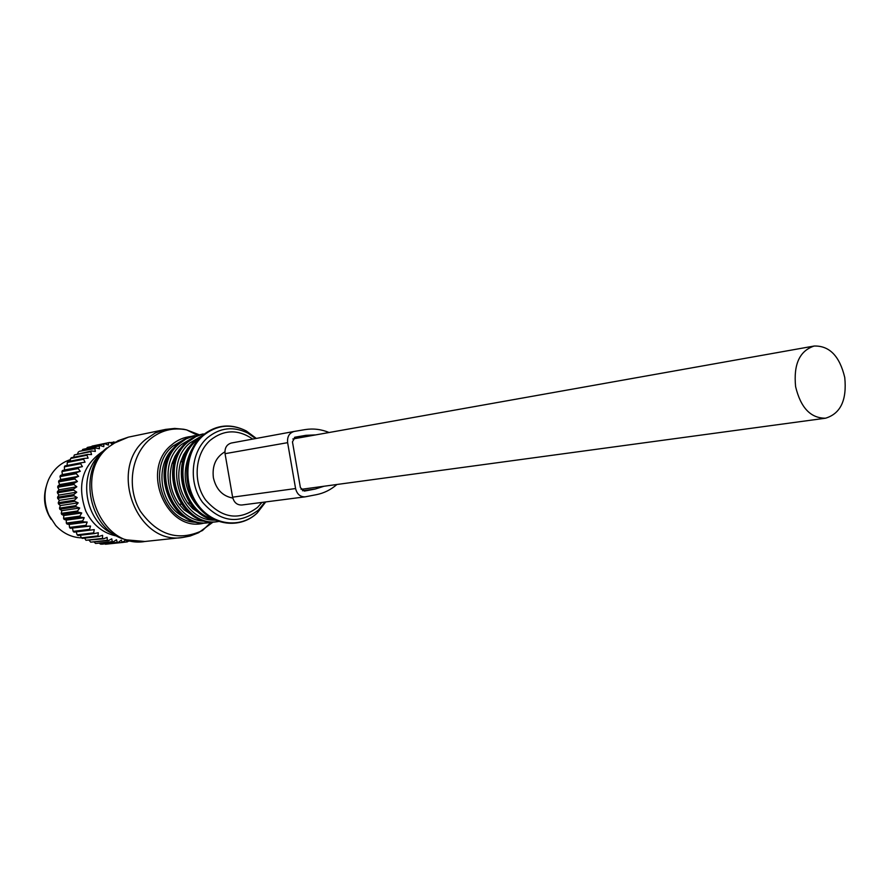 <?xml version="1.0" encoding="UTF-8"?>
<svg xmlns="http://www.w3.org/2000/svg" width="890" height="890" viewBox="0 0 890 890"><rect width="100%" height="100%" fill="white"/><g stroke="black" fill="none" stroke-linecap="round" stroke-linejoin="round"><path stroke-width="1.33" d="M46.113 486.852C42.898 498.467 44.6 509.314 51.22 519.382M117.369 536.181C103.34 533.555 92.827 525.2 85.818 511.149C76.551 484.683 82.592 464.502 103.941 450.596M115.122 442.108L110.004 442.619M113.23 443.242L113.575 441.885M112.351 443.81L109.67 442.452L92.082 446.09L109.392 442.508M129.339 540.553L127.237 541.899L126.069 539.83L122.275 542.422L121.296 540.096L118.314 542.399L117.269 542.333L116.501 539.763L113.308 541.821L112.262 541.621L111.751 538.851L108.369 540.63L107.345 540.297L107.089 537.36L103.54 538.839L102.561 538.383L102.584 535.313L98.912 536.47L97.967 535.902L98.289 532.721L94.518 533.544L93.628 532.865L94.251 529.617L90.413 530.106L89.601 529.327L90.535 526.057L86.675 526.19L85.941 525.311L87.187 522.052L83.326 521.851L82.681 520.895L84.239 517.68L80.423 517.135L79.877 516.1L81.735 512.974L77.997 512.095L77.552 511.005L79.711 508.012L76.084 506.811L75.75 505.676L78.198 502.85L74.716 501.337L74.493 500.18L77.196 497.543L73.892 495.752L73.792 494.573L76.74 492.159L73.636 490.112L73.648 488.933L76.818 486.786L73.937 484.505L74.081 483.348L77.441 481.479L74.816 478.998L75.072 477.863L78.598 476.295L76.24 473.658L76.607 472.568L80.267 471.311L78.198 468.541L78.665 467.506L82.425 466.594L80.656 463.734L81.235 462.767L85.051 462.199L83.593 459.273L84.261 458.395L88.11 458.161L86.953 455.235L87.71 454.445L91.559 454.556L90.713 451.653L91.548 450.963L95.352 451.419L94.818 448.571L95.72 447.993L99.446 448.771L99.213 446.024L100.17 445.567L103.785 446.669L103.841 444.054L104.831 443.709L108.324 445.111L108.647 442.664M103.841 444.054L87.32 447.459L104.831 443.709M99.213 446.024L82.748 449.406L100.17 445.567M94.818 448.571L79.288 451.341L95.72 447.993M90.713 451.653L74.337 454.946L91.548 450.963M86.953 455.235L70.61 458.484L71.367 457.705L87.71 454.445M83.593 459.273L67.273 462.466L67.94 461.599L84.261 458.395M81.235 462.767L64.948 465.904L64.369 466.849L80.656 463.734M78.665 467.506L62.4 470.565L61.933 471.589L78.198 468.541M76.607 472.568L60.364 475.538L59.997 476.617L76.24 473.658M75.072 477.863L58.84 480.756L58.584 481.868L74.816 478.998M73.937 484.505L57.717 487.297L57.85 486.151L74.081 483.348M73.636 490.112L57.405 492.815L57.427 491.647L73.648 488.933M73.892 495.752L57.661 498.356L57.561 497.199L73.792 494.573M74.493 500.18L58.251 502.705L58.462 503.851L74.716 501.337M75.75 505.676L59.496 508.112L59.819 509.236L76.084 506.811M77.997 512.095L61.71 514.431L61.265 513.363L77.552 511.005M82.681 520.895L66.327 523.075L66.961 524.021L83.326 521.851M85.941 525.311L69.542 527.425L70.266 528.293L86.675 526.19M90.413 530.106L73.97 532.142L73.169 531.375L89.601 529.327M94.518 533.544L78.02 535.524L77.141 534.857L93.628 532.865M98.912 536.47L82.358 538.394L81.435 537.838L97.967 535.902M103.54 538.839L85.974 540.274L102.561 538.383M108.369 540.63L90.702 542.155L107.345 540.297M113.308 541.821L95.575 543.456L112.262 541.621M118.314 542.399L101.549 544.213L117.269 542.333M123.321 542.366L105.476 544.235L122.275 542.422M127.237 541.899L123.365 542.322M130.986 540.898L128.794 541.142M80.423 517.135L64.102 519.382L63.557 518.369L79.877 516.1M86.73 448.326L87.32 447.459M81.958 450.796L82.748 449.406M77.541 453.789L78.398 451.92M73.625 457.249L74.337 454.946M70.143 461.165L70.61 458.484M67.117 465.481L67.273 462.466M82.425 466.594L64.536 469.965L64.369 466.849M64.536 469.965L62.4 470.565M80.267 471.311L62.4 474.604L61.933 471.589M62.4 474.604L60.364 475.538M78.598 476.295L60.754 479.499L59.997 476.617M60.754 479.499L58.84 480.756M77.441 481.479L59.608 484.583L58.584 481.868M76.818 486.786L58.985 489.8L57.717 487.297M59.608 484.583L57.85 486.151M76.74 492.159L58.907 495.085L57.405 492.815M58.985 489.8L57.427 491.647M77.196 497.543L59.352 500.358L57.661 498.356M58.907 495.085L57.561 497.199M59.352 500.358L58.251 502.705M78.198 502.85L60.331 505.565L58.462 503.851M60.331 505.565L59.496 508.112M79.711 508.012L61.822 510.649L59.819 509.236M81.735 512.974L63.824 515.521L61.71 514.431M61.822 510.649L61.265 513.363M84.239 517.68L66.283 520.138L66.327 523.075M87.187 522.052L69.186 524.433L66.961 524.021M69.186 524.433L69.542 527.425M90.535 526.057L70.266 528.293M72.502 528.349L73.169 531.375M76.173 531.864L77.141 534.857M80.234 535.257L81.435 537.838M84.617 538.127L85.974 540.274M89.3 540.452L90.702 542.155M94.296 542.188L95.575 543.456M99.524 543.323L100.514 544.146M104.92 543.846L105.476 544.235M66.283 520.138L64.102 519.382M63.824 515.521L63.557 518.369M81.502 537.883C71.545 537.438 62.956 533.299 55.714 525.467L49.05 515.332C43.821 503.406 43.632 491.558 48.483 479.788C53.166 469.653 60.453 462.934 70.321 459.618M183.307 445.523L179.213 449.806L175.052 456.147L172.093 463.356L174.04 463.011L172.093 463.356C168.077 478.197 170.457 491.881 179.246 504.419L181.148 504.152M192.151 443.687L187.835 448.193L183.652 454.579L180.681 461.843L182.695 461.498L180.681 461.843C176.643 476.806 179.046 490.601 187.89 503.228L189.848 502.961M181.093 504.074L179.246 504.419L184.074 509.792L194.476 516.712M189.792 502.872L187.89 503.228L192.819 508.735L203.454 515.744M224.892 451.831C215.836 457.16 211.998 465.793 213.389 477.741C216.092 489.389 222.567 496.164 232.802 498.055M844.755 377.505C839.648 356.1 829.458 345.609 814.172 346.032C799.598 350.816 793.413 364.355 795.604 386.638C800.689 407.776 810.668 418.289 825.575 418.2C840.605 413.616 847.002 400.055 844.755 377.505M293.978 431.483L231.356 443.02C226.661 444.444 224.558 447.993 225.048 453.678L232.613 497.165C233.992 502.527 237.074 505.142 241.846 505.008L305.136 496.843L316.317 494.695C323.96 493.182 330.824 489.778 336.909 484.494M329.089 432.507C321.212 429.258 313.191 428.301 305.025 429.614L294.101 431.461C289.25 432.941 287.092 436.678 287.626 442.664L295.58 488.543C297.026 494.195 300.208 496.965 305.136 496.843M295.135 437.168L292.454 441.841L300.397 487.631L304.391 491.091L315.327 489.011L324.027 486.24M295.191 437.157L306.015 435.31L315.627 434.91M111.684 444.255L128.416 437.135L118.092 440.684L108.836 446.858C71.545 475.649 100.092 549.43 144.936 541.487L182.261 537.504M204.733 528.36L211.097 522.33M197.413 435.077L189.214 431.172M128.416 437.135L165.751 429.369L155.194 433.018L145.726 439.382C107.601 469.108 136.993 545.626 182.851 537.449L190.215 536.003L198.592 532.732L212.71 522.33M199.416 434.843L186.577 429.881C172.905 427.167 160.556 430.404 149.542 439.593C130.919 455.591 126.603 488.209 140.32 511.16C157.586 535.246 178.311 541.71 202.497 530.518L210.975 522.341M106.767 447.926C76.317 471.656 89.579 532.087 126.825 539.885L144.936 541.487M101.593 453.188C76.662 473.513 84.383 522.719 114.332 534.434M204.656 522.931C167.253 533.866 139.674 470.176 171.392 445.089C177.188 440.061 183.752 437.19 191.083 436.478M184.263 439.415L172.894 446.101C145.537 467.784 163.537 523.487 197.257 522.23M174.596 447.325C153.369 464.736 160.089 507.589 185.632 517.657M178.089 443.81L185.865 438.559L194.576 435.599L190.794 436.567L183.607 439.816L178.2 443.776C147.785 467.862 171.648 529.561 208.36 522.686C171.381 529.383 147.651 468.296 177.878 443.999M194.576 435.599L186.099 438.892L179.535 443.52C149.108 467.628 172.994 529.405 209.729 522.519L208.36 522.686M192.641 437.858L181.415 444.522C154.048 466.26 171.948 522.185 205.712 521.139M186.666 442.163L194.476 436.879L203.232 433.897L199.427 434.865L192.207 438.136L186.767 442.13C156.217 466.382 180.236 528.571 217.115 521.662C179.958 528.393 156.073 466.827 186.444 442.363M203.232 433.897L195.9 436.589L188.124 441.863C157.552 466.149 181.593 528.415 218.506 521.495L218.528 521.495M201.418 436.122L190.026 442.875C162.492 464.803 180.626 521.284 214.601 520.105M201.997 435.822L195.477 440.45C169.111 461.565 182.684 515.755 215.336 520.238M200.272 437.491L196.857 440.183C171.881 460.286 182.439 511.45 213.088 519.159M191.684 449.695C180.614 472.089 183.774 492.248 201.173 510.181M256.331 438.414L246.274 430.938C230.833 423.306 216.415 424.919 203.031 435.789C185.287 451.252 182.661 483.826 197.68 504.508C212.443 525.412 240.511 528.983 257.31 512.863L265.721 501.927M264.975 502.027L258.356 510.115C238.754 524.844 220.119 522.219 202.453 502.216C188.38 482.825 190.827 452.276 207.448 437.758C219.986 427.545 233.503 426.021 247.999 433.174L255.653 438.536M252.738 439.082C238.075 429.102 223.924 429.492 210.285 440.239C194.888 453.722 192.629 482.035 205.657 500.024C222.022 518.592 239.31 521.051 257.522 507.389L261.938 502.416M232.613 497.165L295.58 488.543M225.048 453.678L287.626 442.664M302.5 490.735L315.327 489.011M294.445 437.391L306.015 435.31M197.235 435.11L186.577 429.881L183.652 429.236L174.707 428.424L165.751 429.369M199.538 434.832L195.934 435.332M217.115 521.662L218.506 521.495M202.03 435.789L195.366 440.483M215.391 520.261C182.55 515.799 168.855 462.088 195.144 440.695M201.941 435.9C184.085 451.664 181.627 484.293 196.823 504.942C211.698 525.868 240.345 529.405 257.299 512.896L264.897 502.038M255.575 438.559L247.999 433.174L246.274 430.938C230.566 423.061 215.869 424.641 202.186 435.688M292.855 438.97L814.172 346.032M301.065 489.355L825.575 418.2M231.356 443.02L294.101 431.461"/></g></svg>
